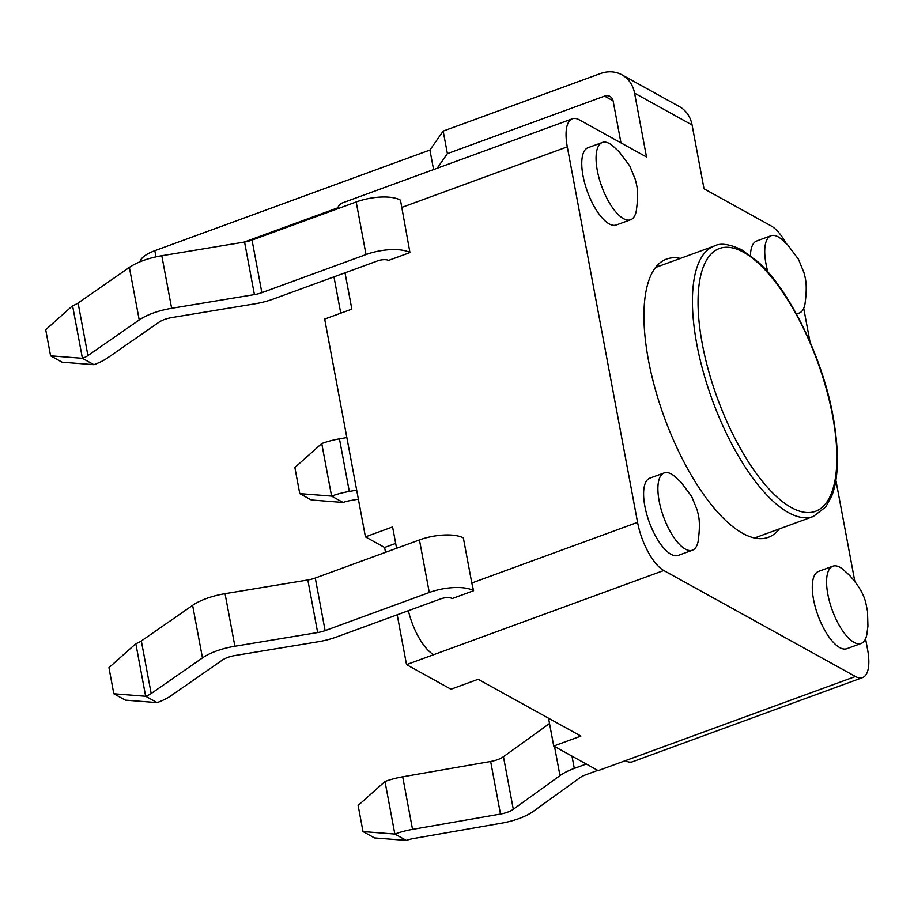 <?xml version="1.0" encoding="UTF-8"?>
<svg xmlns="http://www.w3.org/2000/svg" width="914" height="914" viewBox="0 0 914 914"><rect width="100%" height="100%" fill="white"/><g stroke="black" fill="none" stroke-linecap="round" stroke-linejoin="round"><path stroke-width="1.37" d="M658.925 266.248A148.137 56.451 69.9 0 0 656.869 265.883M756.564 538.369A148.137 56.451 69.9 0 0 757.9 536.758M155.974 256.845L154.82 250.687L429.923 150.033L443.164 131.102L600.372 73.577A32.915 27.866 118.9 0 1 621.92 74.811A32.915 27.866 118.9 0 1 634.579 93.159L692.081 124.967L704.02 188.798L771.108 225.895A41.153 15.675 -110.1 0 1 786.154 243.364M634.579 93.159L646.518 157.002L579.442 119.905A41.153 15.675 -110.1 0 0 572.324 118.809A41.153 15.675 -110.1 0 0 567.297 146.857L637.572 522.351L471.795 583.006L473.578 590.741A32.915 12.236 169.4 0 0 429.283 592.501L419.446 539.923A32.915 12.236 -10.6 0 1 463.364 537.946L471.795 583.006M865.558 638.76L867.58 649.546A41.153 15.675 -110.1 0 1 862.553 677.594A41.153 15.675 -110.1 0 1 855.435 676.497L663.77 570.507A41.153 15.675 -110.1 0 1 637.572 522.351M803.714 308.315L809.998 341.847M835.864 480.113L854.83 581.441M750.451 255.486A41.153 15.675 -110.1 0 1 756.712 240.976L771.005 235.743A41.153 15.675 -110.1 0 1 781.413 239.125M612.734 145.852A41.153 15.675 69.9 0 0 602.337 142.47L588.045 147.702A41.153 15.675 69.9 0 0 587.451 191.734A41.153 15.675 69.9 0 0 616.322 224.981L630.614 219.76A41.153 15.675 69.9 0 0 636.27 211.008M843.245 569.571A41.153 15.675 69.9 0 0 832.848 566.189L818.556 571.41A41.153 15.675 69.9 0 0 813.529 599.458A41.153 15.675 69.9 0 0 846.832 648.7L861.125 643.467A41.153 15.675 69.9 0 0 866.78 634.727M698.113 541.454A41.153 15.675 -110.1 0 1 692.458 550.194L678.165 555.426A41.153 15.675 -110.1 0 1 649.294 522.168A41.153 15.675 -110.1 0 1 649.888 478.136L664.17 472.915A41.153 15.675 -110.1 0 1 674.578 476.297M779.334 528.909A148.137 56.451 -110.1 0 1 768.343 537.318A148.137 56.451 -110.1 0 1 664.421 417.595A148.137 56.451 -110.1 0 1 666.534 259.085A148.137 56.451 -110.1 0 1 680.359 258.411M154.82 250.687A28.802 10.705 169.4 0 0 139.933 261.804M337.746 207.832L244.072 242.107M433.579 169.57L429.923 150.033M437.143 168.267L447.392 153.632L604.588 96.107L613.1 100.814M604.588 96.107A8.226 6.969 -61.1 0 1 609.981 96.416A8.226 6.969 -61.1 0 1 613.134 101.008L620.972 142.87M692.081 124.967A32.915 27.866 -61.1 0 0 679.422 106.607L621.92 74.811M443.164 131.102L447.392 153.632M548.526 718.198L553.724 746.03L580.881 736.09L478.148 679.273L450.99 689.213L406.524 664.627L663.77 570.507M767.943 272.121A41.153 15.675 -110.1 0 1 765.978 263.792A41.153 15.675 -110.1 0 1 771.005 235.743M804.937 304.282A41.153 15.675 -110.1 0 1 799.282 313.034A41.153 15.675 -110.1 0 1 796.071 313.331M602.337 142.47A41.153 15.675 69.9 0 0 597.31 170.518A41.153 15.675 69.9 0 0 630.614 219.76M832.848 566.189A41.153 15.675 69.9 0 0 827.821 594.226A41.153 15.675 69.9 0 0 861.125 643.467M692.458 550.194A41.153 15.675 -110.1 0 1 659.143 500.952A41.153 15.675 -110.1 0 1 664.17 472.915M855.435 676.497L625.347 760.677A41.153 15.675 69.9 0 0 632.465 761.773L862.553 677.594M553.724 746.03L598.202 770.616L625.347 760.677M157.162 702.626L125.332 700.135L113.827 693.772L145.657 696.274L157.162 702.626A41.153 15.287 -10.6 0 0 170.941 695.783L222.228 660.171A16.463 6.112 169.4 0 1 235.195 655.498L317.981 641.799A41.153 15.287 -10.6 0 0 336.615 636.967L440.788 598.853A8.226 3.062 169.4 0 1 452.11 598.59L473.578 590.741M408.375 610.712A41.153 15.675 69.9 0 0 433.682 654.687M50.59 355.82L45.7 329.726L72.572 305.744A16.463 6.112 169.4 0 0 78.09 303.014L129.377 267.402A41.153 15.287 -10.6 0 1 161.801 255.726L244.575 242.027A16.463 6.112 169.4 0 0 252.036 240.085L356.197 201.971A32.915 12.236 -10.6 0 1 400.492 200.212L409.952 252.572L388.519 260.41A8.226 3.062 169.4 0 0 377.539 260.901L273.366 299.015A41.153 15.287 -10.6 0 1 254.732 303.848L171.958 317.546A16.463 6.112 169.4 0 0 158.979 322.219L107.692 357.831A41.153 15.287 -10.6 0 1 93.914 364.675L62.083 362.184L50.59 355.82L82.42 358.311L93.914 364.675M345.024 272.795L351.833 309.138L324.676 319.077L365.429 536.872L384.6 547.463L385.514 552.342M396.585 548.297L392.586 526.932L365.429 536.872M572.324 118.809L342.236 202.988A41.153 15.675 69.9 0 0 337.346 208.872M337.517 208.415L322.265 214.39M549.508 723.5L503.454 756.723A16.463 6.112 -10.6 0 1 490.647 761.476L402.697 776.809A41.153 15.287 169.4 0 0 385 781.493L358.117 805.463L363.007 831.569L394.837 834.059L406.33 840.423L374.5 837.921L363.007 831.569M586.262 764.024L574.289 768.4A41.153 15.287 169.4 0 0 559.974 775.62L513.302 809.29A16.463 6.112 -10.6 0 1 500.484 814.054L412.534 829.386A41.153 15.287 169.4 0 0 394.837 834.059L385 781.493M406.33 840.423A16.463 6.112 -10.6 0 1 413.414 838.549L501.363 823.217A41.153 15.287 169.4 0 0 533.388 811.312L580.059 777.654A16.463 6.112 -10.6 0 1 585.794 774.764L597.767 770.376M299.758 493.617L331.588 496.108L343.093 502.472L311.263 499.969L299.758 493.617L294.868 467.511L321.751 443.541L331.588 496.108A41.153 15.287 169.4 0 1 349.297 491.435L356.689 490.144M346.852 437.566L339.448 438.857A41.153 15.287 169.4 0 0 321.751 443.541M343.093 502.472A16.463 6.112 -10.6 0 1 350.165 500.598L358.379 499.17M429.283 592.501L325.121 630.614A16.463 6.112 169.4 0 1 317.661 632.545L234.887 646.244A41.153 15.287 -10.6 0 0 202.462 657.92L151.176 693.532A16.463 6.112 169.4 0 1 145.657 696.274L135.82 643.696L108.949 667.677L113.827 693.772M135.82 643.696A16.463 6.112 169.4 0 0 141.339 640.965L192.626 605.354A41.153 15.287 -10.6 0 1 225.05 593.677L307.824 579.979A16.463 6.112 169.4 0 0 315.273 578.036L419.446 539.923M72.572 305.744L82.42 358.311A16.463 6.112 169.4 0 0 87.927 355.58L139.214 319.969A41.153 15.287 -10.6 0 1 171.638 308.292L254.412 294.594A16.463 6.112 169.4 0 0 261.872 292.663L366.034 254.549A32.915 12.236 -10.6 0 1 409.952 252.572M395.671 543.419L384.6 547.463M397.202 614.802L406.524 664.627M333.953 276.851L340.762 313.194M832.62 415.939A139.911 53.309 -110.1 0 1 755.57 472.447A139.911 53.309 -110.1 0 1 714.177 251.316A139.911 53.309 -110.1 0 1 832.62 415.939M714.394 245.957A144.024 54.886 69.9 0 0 712.337 400.069A144.024 54.886 69.9 0 0 813.369 516.456L825.822 506.87L831.774 495.879C838.755 477.976 839.201 451.516 833.1 416.487C822.76 358.208 789.616 290.401 758.62 262.421L741.574 249.716C729.452 244.038 720.392 242.793 714.394 245.957L655.544 267.482M401.52 207.512L567.297 146.857M574.289 768.4L571.993 756.129M559.974 775.62L554.512 746.452M513.302 809.29L503.454 756.723M500.484 814.054L490.647 761.476M412.534 829.386L402.697 776.809M339.448 438.857L349.297 491.435M151.176 693.532L141.339 640.965M202.462 657.92L192.626 605.354M234.887 646.244L225.05 593.677M317.661 632.545L307.824 579.979M325.121 630.614L315.273 578.036M78.09 303.014L87.927 355.58M129.377 267.402L139.214 319.969M161.801 255.726L171.638 308.292M244.575 242.027L254.412 294.594M252.036 240.085L261.872 292.663M356.197 201.971L366.034 254.549M754.518 537.992L813.369 516.456M781.162 238.931L787.811 245.021L798.47 259.268L804.069 272.92C804.549 276.611 808.033 281.855 804.983 304.042M799.282 313.034L796.471 314.062M612.494 145.657L619.144 151.747L629.803 165.994L635.39 179.647C635.87 183.337 639.366 188.581 636.315 210.768M866.826 634.487L867.934 626.113L867.489 611.169L865.901 603.343C864.038 594.694 858.612 585.383 849.609 575.42L843.005 569.365M674.338 476.091L680.976 482.192L691.647 496.439L697.233 510.092C697.713 513.782 701.198 519.026 698.159 541.214"/></g></svg>
